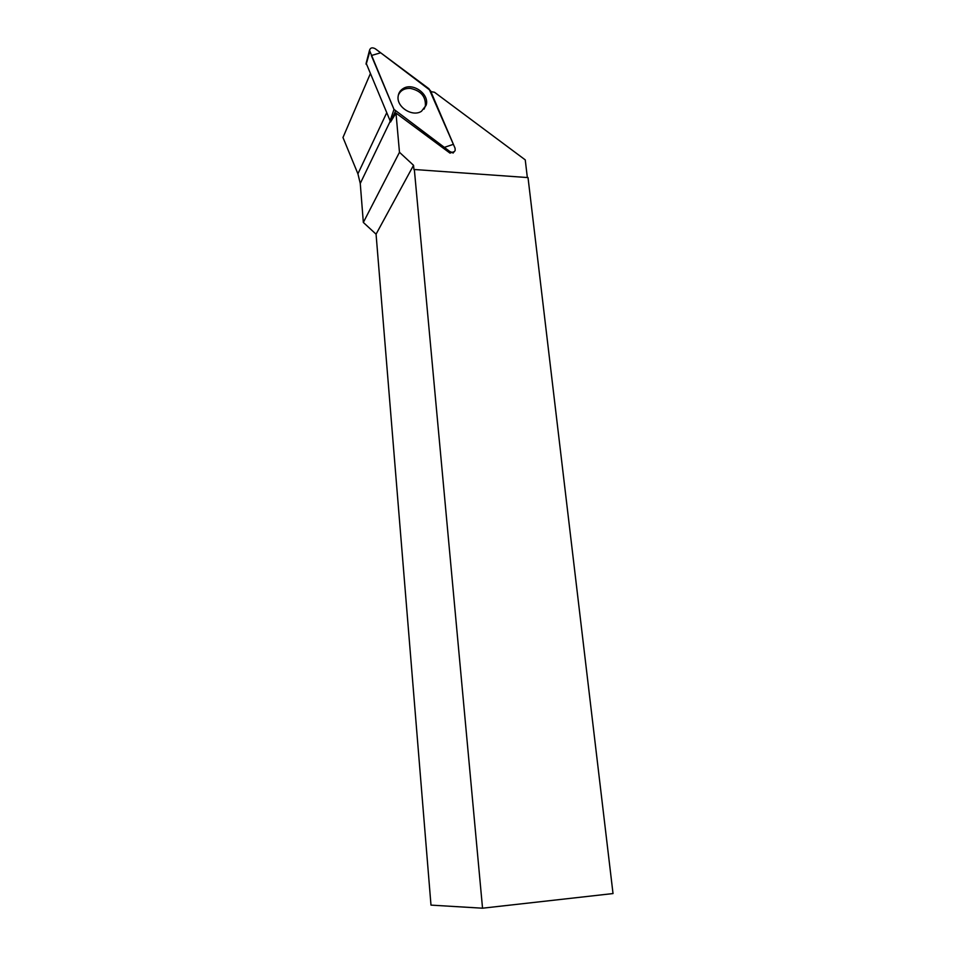 <?xml version="1.0" encoding="UTF-8"?>
<svg xmlns="http://www.w3.org/2000/svg" width="956" height="956" viewBox="0 0 956 956"><rect width="100%" height="100%" fill="white"/><g stroke="black" fill="none" stroke-linecap="round" stroke-linejoin="round"><path stroke-width="1.43" d="M390.634 121.986L366.16 63.227M455.044 148.144L429.005 88.788L375.23 48.732C372.231 47.167 370.319 47.704 369.506 50.333L394.003 109.39L449.738 151.43C452.236 152.852 454.064 152.506 455.187 150.403L455.044 148.144M403.217 88.526C400.253 90.33 398.544 92.959 398.126 96.413C396.429 107.084 412.538 117.301 421.476 111.278L426.161 105.196C429.782 94.393 412.968 82.144 403.217 88.526M414.462 169.511L528.023 177.589L613.023 893.561L482.541 908.2L414.354 169.702M482.541 908.2L430.989 905.117L376.067 234.184L363.34 222.449L399.477 152.291L413.542 165.304L413.948 169.666M376.067 234.184L413.542 165.304M395.437 111.171L390.908 121.388L395.987 113.095L449.977 153.115L454.387 151.598M527.342 177.541L525.25 159.879L434.502 92.266L430.869 91.597M398.305 95.253C400.409 90.414 404.484 88.131 410.53 88.418C421.034 90.808 425.97 96.699 425.36 106.104L424.058 109.139M399.477 152.291L395.987 113.095M370.199 74.018L342.977 137.509L357.914 173.813L360.257 183.468L363.34 222.449M394.003 109.39L444.277 147.391L453.407 144.32L430.415 90.545L380.667 52.783L371.346 55.532L394.003 109.39L389.976 121.149M369.757 51.779L366.16 64.375M449.141 152.494L449.738 151.43M360.257 183.468L390.132 121.46M357.914 173.813L386.583 113.059M453.013 153.115L454.004 151.885M366.04 63.694L369.506 50.333M425.229 106.57L426.161 105.196"/></g></svg>
